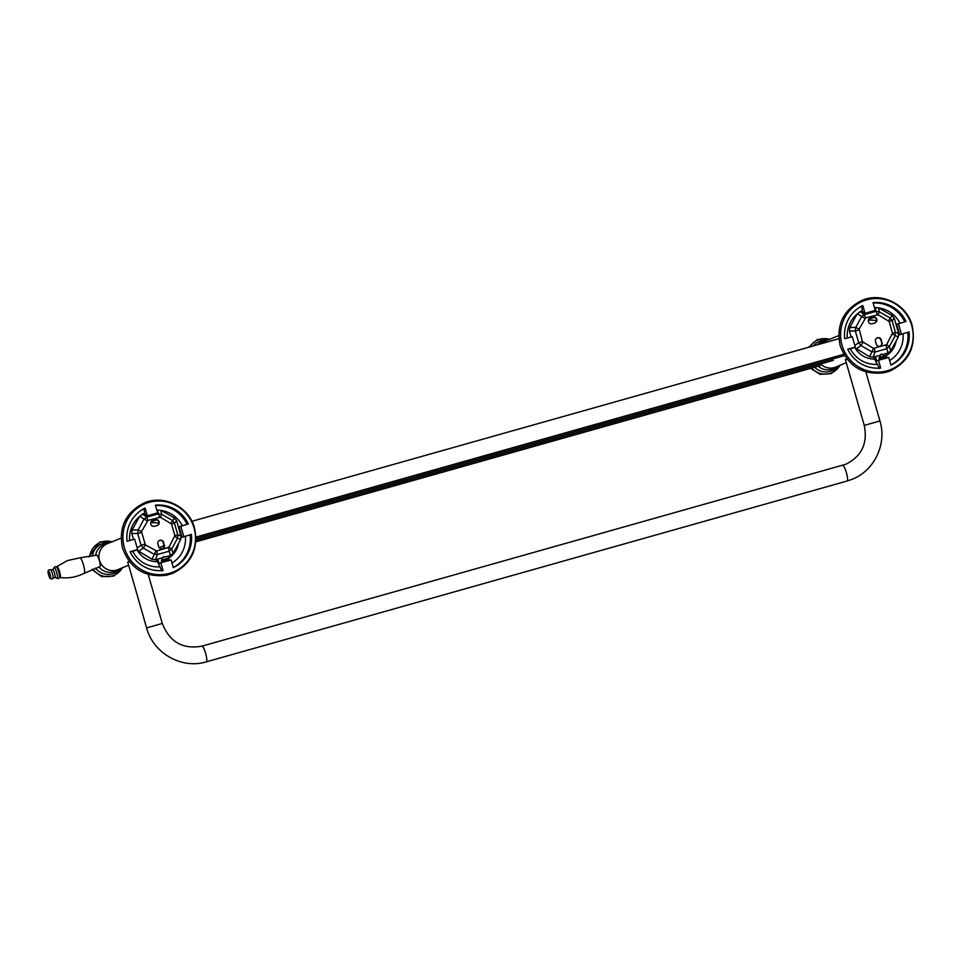 <?xml version="1.0" encoding="UTF-8"?>
<svg xmlns="http://www.w3.org/2000/svg" width="961" height="961" viewBox="0 0 961 961"><rect width="100%" height="100%" fill="white"/><g stroke="black" fill="none" stroke-linecap="round" stroke-linejoin="round"><path stroke-width="1.44" d="M165.544 575.387L171.959 573.585M107.308 543.674A14.031 13.754 68 0 0 116.089 570.233A14.031 13.754 68 0 0 117.807 569.693M163.971 545.007L162.109 546.641M127.765 562.197L129.651 561.933M118.756 569.308A14.595 14.307 -112 0 1 98.851 566.978M95.656 555.422A14.595 14.307 -112 0 1 108.257 543.301M122.455 567.627A17.803 17.454 -112 0 1 92.905 569.068M89.697 556.707A17.803 17.454 -112 0 1 112.077 541.932M156.679 519.841L151.165 521.619M124.377 547.686A36.926 36.194 -112 0 1 149.039 502.363A36.926 36.194 -112 0 1 194.062 528.009A36.926 36.194 -112 0 1 169.4 573.333A36.926 36.194 -112 0 1 124.377 547.686M166.469 575.243L172.752 573.345C191.479 563.903 198.735 548.767 194.506 527.937C189.137 506.867 164.007 494.266 144.318 502.903C125.591 512.345 118.335 527.481 122.564 548.311C130.324 568.72 144.907 577.717 166.337 575.279M137.807 551.158A22.788 22.331 68 0 0 157.496 561.644L155.946 559.578M144.919 514.063L147.357 515.805L145.147 508.081A32.938 32.278 -112 0 0 127.068 541.271L134.66 539.133L137.651 549.584L130.071 551.722A32.938 32.278 -112 0 0 163.046 570.51L160.835 562.786L159.094 563.494L157.82 559.05M143.922 508.573L144.703 513.126A28.47 27.905 68 0 0 129.651 540.55M156.487 519.781L151.502 521.186M178.41 527L188.368 523.973A32.938 32.278 -112 0 0 155.394 505.186L157.604 512.91L147.357 515.805M181.185 537.559L191.371 534.424L181.185 537.499M168.067 556.155L169.28 560.407M160.835 562.786L171.082 559.891L173.292 567.615A32.938 32.278 -112 0 0 191.371 534.424M157.496 561.644L161.82 571.002M137.147 550.052L132.654 551.194A28.47 27.905 68 0 0 160.103 566.834M136.762 550.04L137.651 549.584M130.131 551.866L132.654 551.194M180.788 526.123L183.779 536.562M187.095 524.346A32.938 32.278 68 0 0 155.502 505.57M182.037 537.259L179.046 526.82M173.268 567.519A32.938 32.278 68 0 0 190.146 534.917M883.195 372.88L889.598 371.066M824.946 341.167A14.031 13.754 68 0 0 824.814 341.215A14.031 13.754 68 0 0 820.874 343.81M832.731 358.97L832.887 360.495M845.416 359.69L847.29 359.414M820.682 363.943A14.031 13.754 68 0 0 835.313 367.222A14.031 13.754 68 0 0 835.457 367.174M836.394 366.79A14.595 14.307 -112 0 1 818.195 366.213M819.637 365.817L819.757 364.207M817.379 344.795A14.595 14.307 -112 0 1 825.895 340.783M840.094 365.12A17.803 17.454 -112 0 1 811.709 368.051M874.318 317.322L868.804 319.1M842.016 345.167A36.926 36.194 -112 0 1 866.69 299.844A36.926 36.194 -112 0 1 911.713 325.503A36.926 36.194 -112 0 1 887.039 370.826A36.926 36.194 -112 0 1 842.016 345.167M889.129 371.318L884.108 372.736M879.471 368.495L873.585 357.072M809.787 346.945A17.803 17.454 -112 0 1 829.727 339.413M875.459 356.543L876.732 360.976L878.474 360.279L880.684 368.003A32.938 32.278 68 0 1 847.71 349.203L855.29 347.065L852.299 336.626L844.719 338.765A32.938 32.278 -112 0 1 862.786 305.562L864.996 313.286L862.558 311.544M847.29 338.032A28.47 27.905 68 0 1 862.341 310.607L861.561 306.054M869.14 318.68L874.126 317.274M864.996 313.286L875.255 310.391L873.032 302.667A32.938 32.278 68 0 1 906.019 321.467L896.06 324.482M898.835 334.993L909.01 331.905L898.823 335.053M909.01 331.905A32.938 32.278 68 0 1 890.943 365.108L888.721 357.384L878.474 360.279M886.931 357.888L885.706 353.648M854.785 347.534L847.782 349.348M855.29 347.065L854.401 347.522M896.685 324.313L899.688 334.752M901.43 334.044L898.427 323.605M873.141 303.051A32.938 32.278 -112 0 1 904.733 321.827M907.785 332.398A32.938 32.278 -112 0 1 890.907 365M84.232 573.164A7.988 1.574 -105.8 0 0 84.256 573.152A7.988 1.574 -105.8 0 0 83.535 565.068A7.988 1.574 -105.8 0 0 79.931 557.8L96.605 555.17A5.97 1.177 74.2 0 1 96.605 555.17L96.605 555.17A5.97 1.177 74.2 0 1 99.307 560.431M99.319 560.479A5.97 1.177 74.2 0 1 99.872 566.666A5.97 1.177 74.2 0 1 99.848 566.678L99.848 566.678A5.97 1.177 74.2 0 1 99.824 566.678L80.304 575.002C73.733 577.621 66.97 578.45 59.99 577.489A5.586 1.093 74.2 0 1 59.918 577.465M50.501 578.63A4.084 0.805 74.2 0 1 50.104 578.426L50.104 578.426A4.084 0.805 74.2 0 1 48.603 574.93A4.084 0.805 74.2 0 1 48.05 571.158L48.05 571.158A4.084 0.805 74.2 0 1 48.242 570.774A4.084 0.805 74.2 0 1 50.116 574.402A4.084 0.805 74.2 0 1 50.501 578.63M168.403 560.96L168.223 560.311L161.796 562.485L168.163 560.347L167.418 559.494L161.868 561.849M167.61 560.143L161.784 562.521M167.779 559.014L161.472 561.176L167.779 559.014M167.07 558.449L161.496 560.323M161.748 560.395L167.13 558.497M162.265 561.392L167.322 559.53L161.868 560.707L166.83 558.93L161.508 560.227M879.339 358.705L878.943 358.069L884.781 355.978M885.682 357.168L879.507 359.33M885.249 357.624L879.423 359.991L885.117 358.393M885.417 356.495L879.111 358.657L885.417 356.495M885.67 357.144L885.489 356.519M884.673 355.918L881.225 353.96L879.135 357.804M879.291 357.504L881.225 353.96L885.021 356.111M879.555 358.465L885.057 356.975M879.904 358.873L884.973 357.011L879.507 358.189L884.468 356.411L878.943 358.069M884.709 355.942L879.291 357.564M164.391 544.995A3.051 2.991 -112 0 1 162.349 548.743A3.051 2.991 -112 0 1 158.625 546.629L157.868 544.01A3.051 2.991 -112 0 1 159.61 540.37A3.051 2.991 -112 0 1 163.634 542.388L164.007 545.151L163.262 542.533A3.051 2.991 68 0 0 159.43 540.442M162.457 548.707A3.051 2.991 68 0 0 164.007 545.151M157.075 525.547L154.517 526.268A3.051 2.991 -112 0 1 150.841 524.298A3.051 2.991 -112 0 1 152.835 520.394L155.394 519.673A3.051 2.991 -112 0 1 159.07 521.643A3.051 2.991 -112 0 1 157.075 525.547M157.184 525.511A3.051 2.991 68 0 0 155.021 519.817L152.451 520.55A3.051 2.991 68 0 0 152.343 520.574M139.405 516.646L132.162 529.943L138.096 529.955L137.711 533.523L141.075 545.271L143.297 548.094L153.832 554.101L157.352 554.533L168.896 551.278L171.647 549.067L177.425 538.472L177.809 534.905L174.446 523.156L172.223 520.333L161.688 514.327L158.169 513.895L146.637 517.15L143.874 519.36L138.096 529.955L141.507 531.541L147.982 520.381L160.391 517.246L171.49 523.949L174.854 535.697L168.98 547.193L156.751 551.001L145.339 544.887L141.507 531.541M164.727 557.104L170.397 555.506L173.148 553.296L180.62 539.589L181.004 536.022L176.656 520.85L174.434 518.015L161.112 510.435M136.702 549.956L151.97 559.278L155.49 559.71L162.962 557.596M132.162 529.943L131.777 533.511L133.495 539.469M882.03 342.476A3.051 2.991 -112 0 1 879.988 346.236A3.051 2.991 -112 0 1 876.264 344.11L875.507 341.503A3.051 2.991 -112 0 1 877.249 337.852A3.051 2.991 -112 0 1 881.285 339.87L881.657 342.633L880.901 340.026A3.051 2.991 68 0 0 877.069 337.936M880.096 346.2A3.051 2.991 68 0 0 881.657 342.633M874.714 323.028L872.156 323.749A3.051 2.991 -112 0 1 868.48 321.791A3.051 2.991 -112 0 1 870.474 317.875L873.032 317.154A3.051 2.991 -112 0 1 876.708 319.124A3.051 2.991 -112 0 1 874.714 323.028M874.834 322.992A3.051 2.991 68 0 0 872.66 317.31L870.101 318.031A3.051 2.991 68 0 0 869.981 318.067M857.056 314.127L849.812 327.425L855.734 327.449L855.35 331.016L858.726 342.753L860.936 345.588L871.483 351.582L874.99 352.026L886.535 348.771L889.285 346.561L895.063 335.954L895.448 332.386L892.084 320.65L889.862 317.815L879.327 311.82L875.807 311.376L864.275 314.631L861.512 316.842L855.734 327.449L859.158 329.034L865.621 317.875L878.03 314.727L889.129 321.43L892.493 333.179L886.619 344.675L873.513 348.375L862.425 341.66L859.158 329.034M882.366 354.585L888.036 352.987L890.799 350.777L898.259 337.071L898.643 333.515L894.295 318.331L892.072 315.508L878.75 307.916M854.353 347.45L869.609 356.759L873.129 357.192L880.6 355.089M849.812 327.425L849.428 330.992L851.134 336.951M95.511 568.083A15.917 15.604 68 0 0 120.089 568.708M109.638 542.809A15.917 15.604 68 0 0 92.4 556.179M150.685 522.916A17.346 17.01 -112 0 1 158.817 523.361M168.655 558.209A22.788 22.331 68 0 0 178.554 543.385M182.302 525.691A28.47 27.905 68 0 0 156.811 510.147M171.983 563.038A28.47 27.905 68 0 0 185.389 536.31M827.277 340.29A15.917 15.604 68 0 0 813.342 345.936M814.592 367.234A15.917 15.604 68 0 0 837.728 366.189M868.336 320.397A17.346 17.01 -112 0 1 876.456 320.842M855.458 348.651A22.788 22.331 68 0 0 875.135 359.138M886.294 355.69A22.788 22.331 68 0 0 896.193 340.879M899.952 323.172A28.47 27.905 68 0 0 874.462 307.628M889.622 360.519A28.47 27.905 68 0 0 903.04 333.791M850.305 348.675A28.47 27.905 68 0 0 877.741 364.315M201.882 646.164A8.144 1.598 74.2 0 1 201.906 646.152A8.144 1.598 74.2 0 1 205.618 653.396A8.144 1.598 74.2 0 1 206.363 661.829A8.144 1.598 74.2 0 1 206.339 661.841A8.144 1.598 74.2 0 1 206.303 661.841C181.737 669.469 153.159 653.168 146.613 627.929L127.681 561.885M865.873 371.931L879.928 420.93C887.099 444.042 874.294 470.902 851.951 479.359L847.085 481.017A8.144 1.598 -105.8 0 0 847.121 481.005A8.144 1.598 -105.8 0 0 846.365 472.572A8.144 1.598 -105.8 0 0 842.665 465.34A8.144 1.598 -105.8 0 0 842.629 465.352M879.928 420.93L864.263 425.423L845.32 359.378M864.263 425.423C867.855 443.345 861.717 456.283 845.848 464.247L201.906 646.152C182.83 649.576 169.616 641.996 162.277 623.449L146.613 627.929M56.939 566.81A5.586 1.093 74.2 0 1 56.975 566.786A5.586 1.093 74.2 0 1 57.035 566.75A5.586 1.093 74.2 0 1 59.594 571.699A5.586 1.093 74.2 0 1 60.111 577.477A5.586 1.093 74.2 0 1 59.99 577.489L59.426 577.741A5.778 1.141 -105.8 0 0 58.753 572.059A5.778 1.141 -105.8 0 0 56.363 566.87L54.885 566.714L53.9 567.879A5.598 1.105 74.2 0 1 54.116 567.555A5.598 1.105 74.2 0 1 56.687 572.516A5.598 1.105 74.2 0 1 57.204 578.318A5.598 1.105 74.2 0 1 56.795 578.162L54.789 577.261A3.952 0.781 -105.8 0 0 54.873 577.261A3.952 0.781 -105.8 0 0 54.513 573.164A3.952 0.781 -105.8 0 0 52.699 569.669A3.952 0.781 -105.8 0 0 52.651 569.693A3.952 0.781 -105.8 0 0 52.615 569.729M59.258 577.921A5.778 1.141 -105.8 0 0 59.426 577.741L58.417 578.606L56.795 578.162M56.363 566.87L67.342 560.611L79.931 557.8A7.988 1.574 -105.8 0 0 79.823 557.812M52.867 578.318A4.421 0.865 -105.8 0 0 52.999 578.174A4.421 0.865 -105.8 0 0 52.483 573.825A4.421 0.865 -105.8 0 0 50.645 569.849L49.131 569.705L48.05 571.158L50.104 578.426L51.954 579.063L54.789 577.261A3.952 0.781 -105.8 0 1 54.717 577.237M161.592 560.059L163.586 556.467L161.652 560.023M147.285 520.934L139.777 516.345M142.384 514.027L146.637 517.15L147.982 520.381M159.514 517.126L157.292 509.823M160.847 510.387L161.688 514.327L160.391 517.246M170.926 523.24L174.434 518.015M174.854 535.697L177.809 534.905L181.004 536.022M176.656 520.85L174.446 523.156L171.49 523.949M180.62 539.589L174.758 536.586M168.98 547.193L171.647 549.067L173.148 553.296M156.751 551.001L157.352 554.533L155.49 559.71M170.397 555.506L168.295 547.746M151.97 559.278L155.874 550.881M145.339 544.887L143.297 548.094L138.348 551.518M141.411 532.43L137.711 533.523L131.777 533.511M137.183 547.962L141.075 545.271L144.787 544.178M864.936 318.427L857.416 313.827M860.035 311.52L864.275 314.631L865.621 317.875M877.153 314.619L874.942 307.304M878.486 307.88L879.327 311.82L878.03 314.727M888.577 320.722L892.072 315.508M892.493 333.179L895.448 332.386L898.643 333.515M894.295 318.331L892.084 320.65L889.129 321.43M898.259 337.071L892.397 334.068M886.619 344.675L889.285 346.561L890.799 350.777M874.402 348.483L874.99 352.026L873.129 357.192M888.036 352.987L885.934 345.227M869.609 356.759L873.513 348.375M862.978 342.368L860.936 345.588L855.999 348.999M859.062 329.923L855.35 331.016L849.428 330.992M854.822 345.443L858.726 342.753L862.425 341.66M820.189 365.66L195.852 541.836M107.176 543.734L121.074 538.148M117.674 569.741L128.63 565.212M123.044 567.386L113.662 576.12L101.674 576.624L91.92 569.477M112.677 541.704L99.86 541.932L88.688 556.875M824.814 341.215L838.713 335.641M835.313 367.222L846.269 362.693M883.976 372.76C862.546 375.198 847.962 366.201 840.202 345.792C835.986 324.974 843.229 309.838 861.957 300.385C881.645 291.748 906.776 304.361 912.145 325.431C916.374 346.248 909.118 361.384 890.391 370.838L889.141 371.318M808.573 347.281L817.499 339.413L830.316 339.185M810.628 368.351L820.153 374.346L831.301 373.601L840.683 364.868M833.307 360.387L195.96 540.238M844.587 355.63L195.996 538.653M838.881 338.728L191.912 521.294M843.782 354.285L195.972 537.091M162.697 546.485L159.033 547.506M847.085 481.017L206.339 661.841M162.277 623.449L148.234 574.438M53.9 567.879L52.651 569.693L50.645 569.849M161.628 561.885L162.241 562.053M879.435 359.967L879.747 359.114M886.042 358.441L885.429 358.285M879.075 358.717L879.243 359.318"/></g></svg>
